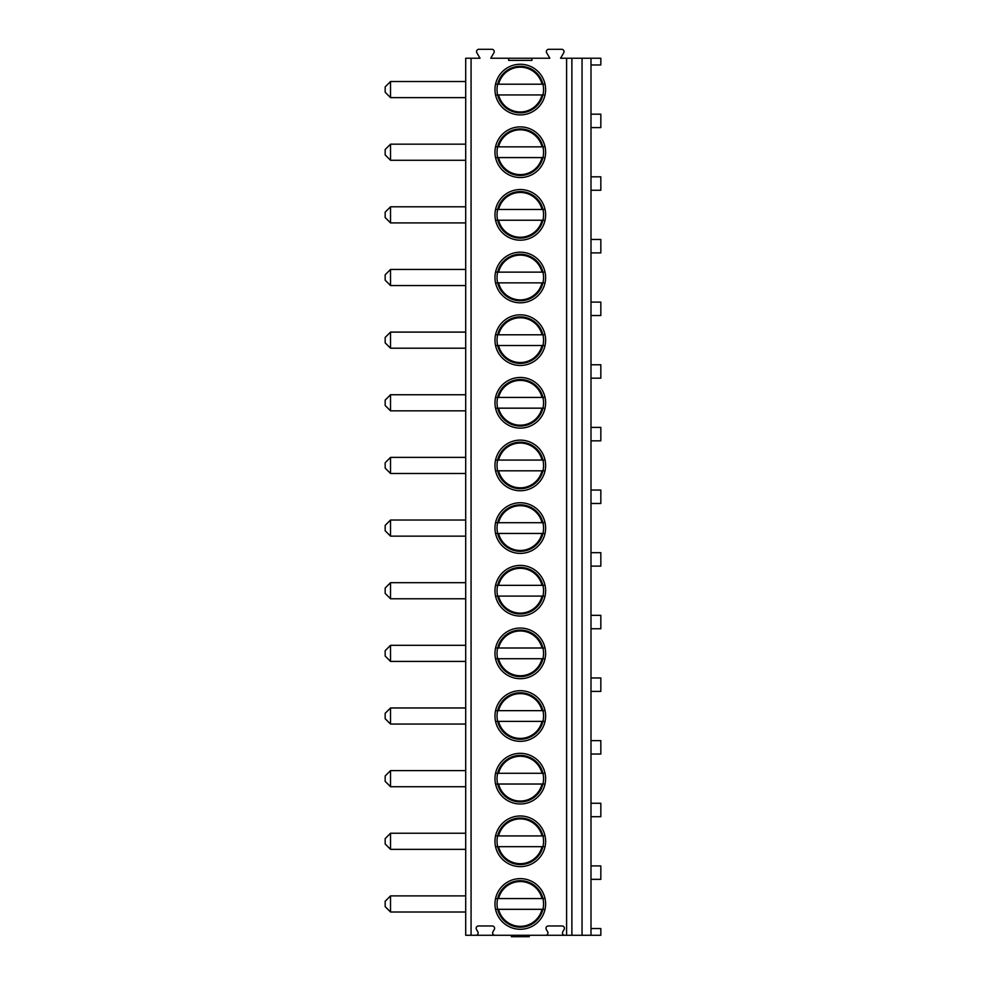 <?xml version="1.0" encoding="UTF-8"?>
<svg xmlns="http://www.w3.org/2000/svg" width="986" height="986" viewBox="0 0 986 986"><rect width="100%" height="100%" fill="white"/><g stroke="black" fill="none" stroke-linecap="round" stroke-linejoin="round"><path stroke-width="1.48" d="M508.665 58.248L508.665 60.392L531.935 60.392L531.935 58.248L490.757 58.248L493.912 52.788A2.329 2.329 0 0 0 491.903 49.3L478.888 49.3A2.329 2.329 0 0 0 476.867 52.788L480.022 58.248L465.7 58.248L465.7 935.27L475.819 935.27A2.329 2.329 0 0 0 477.828 931.782L476.485 929.453A2.329 2.329 0 0 1 478.506 925.965L492.285 925.965A2.329 2.329 0 0 1 494.294 929.453L492.951 931.782A2.329 2.329 0 0 0 494.972 935.27L545.615 935.27A2.329 2.329 0 0 0 547.637 931.782L546.293 929.453A2.329 2.329 0 0 1 548.302 925.965L562.094 925.965A2.329 2.329 0 0 1 564.103 929.453L562.76 931.782A2.329 2.329 0 0 0 564.781 935.27L590.996 935.27L590.996 58.248L600.831 58.248L600.831 64.965L590.996 64.965M531.935 58.248L549.831 58.248L546.675 52.788A2.329 2.329 0 0 1 548.697 49.3L561.7 49.3A2.329 2.329 0 0 1 563.721 52.788L560.566 58.248L590.996 58.248M545.615 841.304A25.328 25.328 0 0 0 520.3 815.977A25.328 25.328 0 0 0 494.972 841.304A25.328 25.328 0 0 0 520.3 866.632A25.328 25.328 0 0 0 545.615 841.304M545.615 778.657A25.328 25.328 0 0 0 520.3 753.329A25.328 25.328 0 0 0 494.972 778.657A25.328 25.328 0 0 0 520.3 803.984A25.328 25.328 0 0 0 545.615 778.657M545.615 716.009A25.328 25.328 0 0 0 520.3 690.693A25.328 25.328 0 0 0 494.972 716.009A25.328 25.328 0 0 0 520.3 741.336A25.328 25.328 0 0 0 545.615 716.009M545.615 653.373A25.328 25.328 0 0 0 520.3 628.045A25.328 25.328 0 0 0 494.972 653.373A25.328 25.328 0 0 0 520.3 678.701A25.328 25.328 0 0 0 545.615 653.373M545.615 590.725A25.328 25.328 0 0 0 520.3 565.397A25.328 25.328 0 0 0 494.972 590.725A25.328 25.328 0 0 0 520.3 616.053A25.328 25.328 0 0 0 545.615 590.725M545.615 528.077A25.328 25.328 0 0 0 520.3 502.749A25.328 25.328 0 0 0 494.972 528.077A25.328 25.328 0 0 0 520.3 553.405A25.328 25.328 0 0 0 545.615 528.077M545.615 465.441A25.328 25.328 0 0 0 520.3 440.113A25.328 25.328 0 0 0 494.972 465.441A25.328 25.328 0 0 0 520.3 490.757A25.328 25.328 0 0 0 545.615 465.441M545.615 402.793A25.328 25.328 0 0 0 520.3 377.465A25.328 25.328 0 0 0 494.972 402.793A25.328 25.328 0 0 0 520.3 428.121A25.328 25.328 0 0 0 545.615 402.793M545.615 340.145A25.328 25.328 0 0 0 520.3 314.817A25.328 25.328 0 0 0 494.972 340.145A25.328 25.328 0 0 0 520.3 365.473A25.328 25.328 0 0 0 545.615 340.145M545.615 277.51A25.328 25.328 0 0 0 520.3 252.182A25.328 25.328 0 0 0 494.972 277.51A25.328 25.328 0 0 0 520.3 302.825A25.328 25.328 0 0 0 545.615 277.51M545.615 214.862A25.328 25.328 0 0 0 520.3 189.534A25.328 25.328 0 0 0 494.972 214.862A25.328 25.328 0 0 0 520.3 240.19A25.328 25.328 0 0 0 545.615 214.862M545.615 152.214A25.328 25.328 0 0 0 520.3 126.886A25.328 25.328 0 0 0 494.972 152.214A25.328 25.328 0 0 0 520.3 177.542A25.328 25.328 0 0 0 545.615 152.214M545.615 89.566A25.328 25.328 0 0 0 520.3 64.25A25.328 25.328 0 0 0 494.972 89.566A25.328 25.328 0 0 0 520.3 114.894A25.328 25.328 0 0 0 545.615 89.566M545.615 903.94A25.328 25.328 0 0 0 520.3 878.625A25.328 25.328 0 0 0 494.972 903.94A25.328 25.328 0 0 0 520.3 929.268A25.328 25.328 0 0 0 545.615 903.94M543.557 903.94A23.27 23.27 0 0 1 520.3 927.21A23.27 23.27 0 0 1 497.03 903.94A23.27 23.27 0 0 1 520.3 880.683A23.27 23.27 0 0 1 543.557 903.94M543.853 909.314L496.734 909.314M497.659 909.314L498.571 909.314A22.37 22.37 0 0 0 542.017 909.314L542.941 909.314M542.941 898.579L497.659 898.579M496.734 898.579L498.571 898.579A22.37 22.37 0 0 1 542.017 898.579L543.853 898.579M543.557 841.304A23.27 23.27 0 0 1 520.3 864.574A23.27 23.27 0 0 1 497.03 841.304A23.27 23.27 0 0 1 520.3 818.035A23.27 23.27 0 0 1 543.557 841.304M497.659 846.666L496.734 846.666M543.853 846.666L542.941 846.666M542.941 835.931L497.659 835.931M542.017 846.666L498.571 846.666A22.37 22.37 0 0 0 542.017 846.666M496.734 835.931L498.571 835.931A22.37 22.37 0 0 1 542.017 835.931L543.853 835.931M543.557 778.657A23.27 23.27 0 0 1 520.3 801.926A23.27 23.27 0 0 1 497.03 778.657A23.27 23.27 0 0 1 520.3 755.387A23.27 23.27 0 0 1 543.557 778.657M497.659 784.03L496.734 784.03M543.853 784.03L542.941 784.03M542.941 773.283L497.659 773.283M542.017 784.03L498.571 784.03A22.37 22.37 0 0 0 542.017 784.03M496.734 773.283L498.571 773.283A22.37 22.37 0 0 1 542.017 773.283L543.853 773.283M543.557 716.009A23.27 23.27 0 0 1 520.3 739.278A23.27 23.27 0 0 1 497.03 716.009A23.27 23.27 0 0 1 520.3 692.751A23.27 23.27 0 0 1 543.557 716.009M497.659 721.382L496.734 721.382M543.853 721.382L542.941 721.382M542.941 710.647L497.659 710.647M542.017 721.382L498.571 721.382A22.37 22.37 0 0 0 542.017 721.382M496.734 710.647L498.571 710.647A22.37 22.37 0 0 1 542.017 710.647L543.853 710.647M543.557 653.373A23.27 23.27 0 0 1 520.3 676.642A23.27 23.27 0 0 1 497.03 653.373A23.27 23.27 0 0 1 520.3 630.103A23.27 23.27 0 0 1 543.557 653.373M497.659 658.734L496.734 658.734M543.853 658.734L542.941 658.734M542.941 647.999L497.659 647.999M542.017 658.734L498.571 658.734A22.37 22.37 0 0 0 542.017 658.734M496.734 647.999L498.571 647.999A22.37 22.37 0 0 1 542.017 647.999L543.853 647.999M543.557 590.725A23.27 23.27 0 0 1 520.3 613.995A23.27 23.27 0 0 1 497.03 590.725A23.27 23.27 0 0 1 520.3 567.455A23.27 23.27 0 0 1 543.557 590.725M497.659 596.099L496.734 596.099M543.853 596.099L542.941 596.099M542.941 585.351L497.659 585.351M542.017 596.099L498.571 596.099A22.37 22.37 0 0 0 542.017 596.099M496.734 585.351L498.571 585.351A22.37 22.37 0 0 1 542.017 585.351L543.853 585.351M543.557 528.077A23.27 23.27 0 0 1 520.3 551.347A23.27 23.27 0 0 1 497.03 528.077A23.27 23.27 0 0 1 520.3 504.807A23.27 23.27 0 0 1 543.557 528.077M497.659 533.451L496.734 533.451M543.853 533.451L542.941 533.451M542.941 522.716L497.659 522.716M542.017 533.451L498.571 533.451A22.37 22.37 0 0 0 542.017 533.451M496.734 522.716L498.571 522.716A22.37 22.37 0 0 1 542.017 522.716L543.853 522.716M543.557 465.441A23.27 23.27 0 0 1 520.3 488.699A23.27 23.27 0 0 1 497.03 465.441A23.27 23.27 0 0 1 520.3 442.172A23.27 23.27 0 0 1 543.557 465.441M497.659 470.803L496.734 470.803M543.853 470.803L542.941 470.803M542.941 460.068L497.659 460.068M542.017 470.803L498.571 470.803A22.37 22.37 0 0 0 542.017 470.803M496.734 460.068L498.571 460.068A22.37 22.37 0 0 1 542.017 460.068L543.853 460.068M543.557 402.793A23.27 23.27 0 0 1 520.3 426.063A23.27 23.27 0 0 1 497.03 402.793A23.27 23.27 0 0 1 520.3 379.524A23.27 23.27 0 0 1 543.557 402.793M497.659 408.167L496.734 408.167M543.853 408.167L542.941 408.167M542.941 397.42L497.659 397.42M542.017 408.167L498.571 408.167A22.37 22.37 0 0 0 542.017 408.167M496.734 397.42L498.571 397.42A22.37 22.37 0 0 1 542.017 397.42L543.853 397.42M543.557 340.145A23.27 23.27 0 0 1 520.3 363.415A23.27 23.27 0 0 1 497.03 340.145A23.27 23.27 0 0 1 520.3 316.876A23.27 23.27 0 0 1 543.557 340.145M497.659 345.519L496.734 345.519M543.853 345.519L542.941 345.519M542.941 334.784L497.659 334.784M542.017 345.519L498.571 345.519A22.37 22.37 0 0 0 542.017 345.519M496.734 334.784L498.571 334.784A22.37 22.37 0 0 1 542.017 334.784L543.853 334.784M543.557 277.51A23.27 23.27 0 0 1 520.3 300.767A23.27 23.27 0 0 1 497.03 277.51A23.27 23.27 0 0 1 520.3 254.24A23.27 23.27 0 0 1 543.557 277.51M497.659 282.871L496.734 282.871M543.853 282.871L542.941 282.871M542.941 272.136L497.659 272.136M542.017 282.871L498.571 282.871A22.37 22.37 0 0 0 542.017 282.871M496.734 272.136L498.571 272.136A22.37 22.37 0 0 1 542.017 272.136L543.853 272.136M543.557 214.862A23.27 23.27 0 0 1 520.3 238.131A23.27 23.27 0 0 1 497.03 214.862A23.27 23.27 0 0 1 520.3 191.592A23.27 23.27 0 0 1 543.557 214.862M497.659 220.223L496.734 220.223M543.853 220.223L542.941 220.223M542.941 209.488L497.659 209.488M542.017 220.223L498.571 220.223A22.37 22.37 0 0 0 542.017 220.223M496.734 209.488L498.571 209.488A22.37 22.37 0 0 1 542.017 209.488L543.853 209.488M543.557 152.214A23.27 23.27 0 0 1 520.3 175.483A23.27 23.27 0 0 1 497.03 152.214A23.27 23.27 0 0 1 520.3 128.944A23.27 23.27 0 0 1 543.557 152.214M497.659 157.587L496.734 157.587M543.853 157.587L542.941 157.587M542.941 146.84L497.659 146.84M542.017 157.587L498.571 157.587A22.37 22.37 0 0 0 542.017 157.587M496.734 146.84L498.571 146.84A22.37 22.37 0 0 1 542.017 146.84L543.853 146.84M543.557 89.566A23.27 23.27 0 0 1 520.3 112.835A23.27 23.27 0 0 1 497.03 89.566A23.27 23.27 0 0 1 520.3 66.308A23.27 23.27 0 0 1 543.557 89.566M497.659 94.939L496.734 94.939M543.853 94.939L542.941 94.939M542.941 84.204L497.659 84.204M542.017 94.939L498.571 94.939A22.37 22.37 0 0 0 542.017 94.939M496.734 84.204L498.571 84.204A22.37 22.37 0 0 1 542.017 84.204L543.853 84.204M564.781 935.27L545.615 935.27M590.996 928.553L600.831 928.553L600.831 935.27L590.996 935.27M494.972 935.27L475.819 935.27M582.048 935.27L582.048 58.248M590.996 879.339L600.831 879.339L600.831 865.918L590.996 865.918M590.996 816.691L600.831 816.691L600.831 803.27L590.996 803.27M590.996 754.043L600.831 754.043L600.831 740.622L590.996 740.622M590.996 691.408L600.831 691.408L600.831 677.974L590.996 677.974M590.996 628.76L600.831 628.76L600.831 615.338L590.996 615.338M590.996 566.112L600.831 566.112L600.831 552.69L590.996 552.69M590.996 503.476L600.831 503.476L600.831 490.042L590.996 490.042M590.996 440.828L600.831 440.828L600.831 427.406L590.996 427.406M590.996 378.18L600.831 378.18L600.831 364.758L590.996 364.758M590.996 315.532L600.831 315.532L600.831 302.11L590.996 302.11M590.996 252.897L600.831 252.897L600.831 239.475L590.996 239.475M590.996 190.249L600.831 190.249L600.831 176.827L590.996 176.827M590.996 127.601L600.831 127.601L600.831 114.179L590.996 114.179M390.53 912.001L385.169 906.627L385.169 901.266L390.53 895.892L390.53 912.001L465.7 912.001M390.53 849.353L385.169 843.991L385.169 838.618L390.53 833.244L390.53 849.353L465.7 849.353M390.53 786.717L385.169 781.343L385.169 775.97L390.53 770.608L390.53 786.717L465.7 786.717M390.53 724.069L385.169 718.695L385.169 713.334L390.53 707.96L390.53 724.069L465.7 724.069M390.53 661.421L385.169 656.06L385.169 650.686L390.53 645.312L390.53 661.421L465.7 661.421M390.53 598.773L385.169 593.412L385.169 588.038L390.53 582.677L390.53 598.773L465.7 598.773M390.53 536.137L385.169 530.764L385.169 525.39L390.53 520.029L390.53 536.137L465.7 536.137M390.53 473.49L385.169 468.116L385.169 462.754L390.53 457.381L390.53 473.49L465.7 473.49M390.53 410.842L385.169 405.48L385.169 400.106L390.53 394.733L390.53 410.842L465.7 410.842M390.53 348.206L385.169 342.832L385.169 337.459L390.53 332.097L390.53 348.206L465.7 348.206M390.53 285.558L385.169 280.184L385.169 274.823L390.53 269.449L390.53 285.558L465.7 285.558M390.53 222.91L385.169 217.549L385.169 212.175L390.53 206.801L390.53 222.91L465.7 222.91M390.53 160.274L385.169 154.901L385.169 149.527L390.53 144.166L390.53 160.274L465.7 160.274M390.53 97.626L385.169 92.253L385.169 86.891L390.53 81.518L390.53 97.626L465.7 97.626M526.721 935.27L528.237 936.7L512.35 936.7L513.866 935.27M512.35 936.7L511.352 936.7L511.352 935.27M529.248 935.27L529.248 936.7L528.237 936.7M471.074 935.27L471.074 58.248M566.593 935.27L566.593 58.248M571.88 935.27L571.88 58.248M390.53 895.892L465.7 895.892M390.53 833.244L465.7 833.244M390.53 770.608L465.7 770.608M390.53 707.96L465.7 707.96M390.53 645.312L465.7 645.312M390.53 582.677L465.7 582.677M390.53 520.029L465.7 520.029M390.53 457.381L465.7 457.381M390.53 394.733L465.7 394.733M390.53 332.097L465.7 332.097M390.53 269.449L465.7 269.449M390.53 206.801L465.7 206.801M390.53 144.166L465.7 144.166M390.53 81.518L465.7 81.518"/></g></svg>
